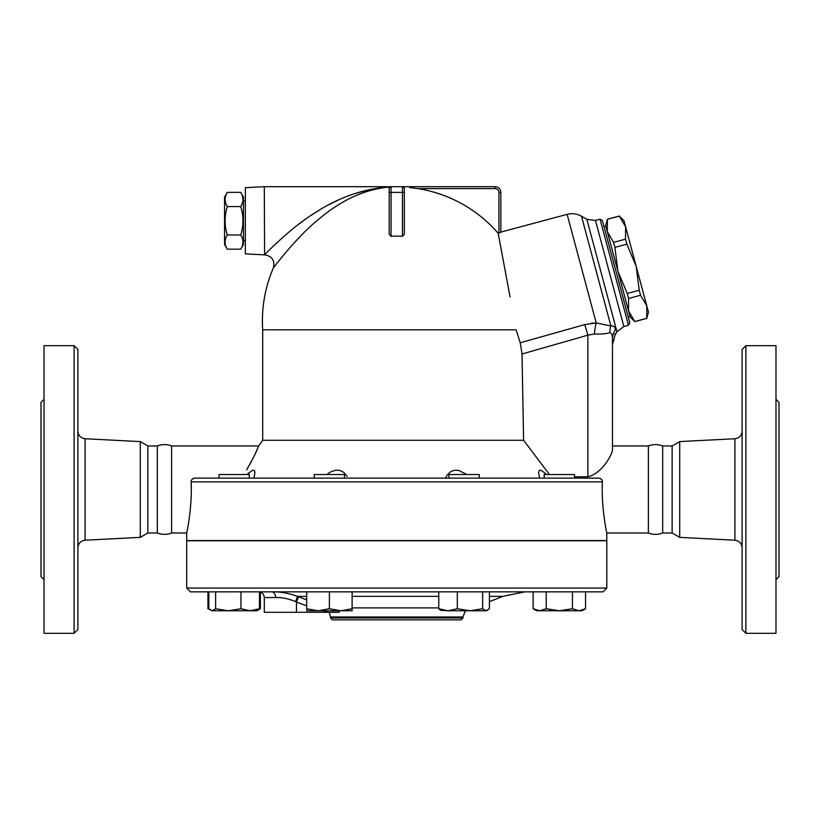 <?xml version="1.0" encoding="UTF-8"?>
<svg xmlns="http://www.w3.org/2000/svg" width="820" height="820" viewBox="0 0 820 820"><rect width="100%" height="100%" fill="white"/><g stroke="black" fill="none" stroke-linecap="round" stroke-linejoin="round"><path stroke-width="1.23" d="M77.9 547.76C78.32 543.373 80.719 540.851 85.085 540.206L140.292 537.366L140.292 441.58L85.085 438.751C80.688 438.126 78.3 435.615 77.9 431.197M77.9 629.504L77.9 349.443L74.118 345.661L74.118 633.296L77.9 629.504M74.118 633.296L44.024 633.296L44.024 345.661L74.118 345.661M44.024 399.309L41 402.333L41 576.614L44.024 579.648M140.292 537.366L147.856 533L147.856 445.957L140.292 441.58M147.856 533L157.317 533L157.317 445.957L147.856 445.957M157.317 533C162.339 534.804 167.116 534.804 171.626 533L171.626 445.957C166.86 444.143 162.093 444.143 157.317 445.957M679.708 537.366L679.708 441.58L672.144 445.957L672.144 533L679.708 537.366L734.915 540.206C739.281 540.851 741.68 543.373 742.1 547.76M742.1 349.443L742.1 629.504L745.882 633.296L745.882 345.661L742.1 349.443M745.882 633.296L775.976 633.296L775.976 345.661L745.882 345.661M775.976 579.648L779 576.614L779 402.333L775.976 399.309M190.496 591.855L603.018 591.855L606.8 588.063L186.704 588.063L190.496 591.855M672.144 533L662.683 533L662.683 445.957L672.144 445.957M662.683 533C657.917 534.804 653.14 534.804 648.374 533L648.374 445.957C653.14 444.143 657.917 444.143 662.683 445.957M240.731 249.177L243.478 244.421L243.478 197.118L240.731 192.362L227.294 192.362C224.342 197.097 224.342 201.833 227.294 206.568C224.342 216.039 224.342 225.5 227.294 234.971C224.342 239.707 224.342 244.442 227.294 249.177L240.731 249.177C243.694 244.442 243.694 239.707 240.731 234.971C243.694 225.5 243.694 216.039 240.731 206.568C243.694 201.833 243.694 197.097 240.731 192.362M227.294 249.177L224.557 244.421L224.557 197.118L227.294 192.362M240.731 206.568L227.294 206.568M240.731 234.971L227.294 234.971M245.364 240.639L243.478 240.639M264.296 254.835L245.364 253.882L245.364 187.657L264.296 186.704L264.614 254.835C272.199 256.147 275.1 260.545 273.306 268.027A134.357 134.357 0 0 0 262.687 329.814L262.687 440.279L258.669 445.957L254.487 455.51L246.697 469.86M390.166 186.939L390.166 186.939C365.546 189.051 341.848 199.701 319.103 218.889C297.496 236.027 273.952 266.992 273.306 268.027C273.952 266.992 297.496 236.027 319.103 218.889C341.848 199.701 365.546 189.051 390.166 186.939A1.896 1.896 0 0 1 391.078 186.704A1.896 1.896 0 0 0 389.182 188.6A1.896 1.896 0 0 1 390.125 186.97A1.896 1.896 0 0 0 389.182 188.6L389.182 234.161L391.078 236.283L391.078 192.382L389.182 192.382L389.182 188.6L390.166 186.939A1.896 1.896 0 0 1 391.078 186.704L264.296 186.704M379.476 188.303L371.726 190.055M366.048 191.736L356.864 195.201M390.31 186.868C363.742 188.528 338.178 197.456 313.63 213.671C290.505 228.021 265.301 253.964 264.614 254.835C265.301 253.964 290.505 228.021 313.63 213.671C338.178 197.456 363.742 188.528 390.31 186.868L378.256 188.046M270.374 249.024L271.369 248.05M293.037 228.677L294.79 227.273M298.982 224.003L305.573 219.145M311.477 215.086L320.026 209.674M328.236 205.02L339.183 199.639M347.044 196.349L349.258 195.508M354.055 193.817L369.963 189.512M639.21 290.26L636.197 266.367L646.806 305.942L640.553 295.261L639.21 290.26L627.259 293.457L628.602 298.459L628.52 310.831L617.921 271.266L627.259 293.457M625.516 239.163L625.598 226.791L636.197 266.367L626.859 244.165L625.516 239.163L613.575 242.361L614.908 247.363L617.921 271.266L607.312 231.691L613.575 242.361M646.806 305.942L648.446 312.061L646.744 318.396L646.806 305.942M619.346 216.111L623.958 220.672L625.598 226.791L619.346 216.111L607.394 219.319L607.312 231.691L605.672 225.561L607.394 219.319M634.803 321.594L630.17 316.961L628.52 310.831L634.803 321.594L646.744 318.396M634.782 321.512L646.724 318.314M628.602 298.459L640.553 295.261M628.212 316.991L630.047 316.499L628.52 310.831M607.312 231.691L605.795 226.023L603.971 226.515M614.908 247.363L626.859 244.165M249.3 478.121L249.3 474.524L219.022 474.524L219.022 478.121M344.543 478.121L344.543 474.524L314.265 474.524L314.265 478.121L253.913 478.121L254.969 472.31L254.251 470.362L252.488 470.27L246.83 474.524M314.265 540.759L314.88 540.564M479.239 478.121L479.239 474.524L448.96 474.524L448.96 478.121M574.482 478.121L574.482 474.524L544.203 474.524L544.203 478.121M258.536 609.691L260.381 608.747L260.381 592.132M207.942 591.855L207.942 608.747L209.797 609.691M208.833 591.855L208.833 608.747L212.226 610.777L207.942 608.747M215.629 608.747L228.288 610.777L212.226 610.777L215.629 608.747L215.629 591.855M250.223 610.777L259.489 608.747L256.875 610.777L228.288 610.777L240.947 608.747L250.223 610.777M306.7 608.747L318.058 610.777L306.7 610.777L306.7 591.855M329.404 608.747L340.761 610.777L318.058 610.777L329.404 608.747L329.404 591.855M352.118 608.747L352.118 610.777L340.761 610.777L352.118 608.747L352.118 591.855M440.596 610.316L438.772 608.747L448.048 610.777L440.596 610.316M457.314 608.747L469.973 610.777L448.048 610.777L457.314 608.747L457.314 591.855M482.642 608.747L486.034 610.777L469.973 610.777L482.642 608.747L482.642 591.855M487.613 610.316L486.034 610.777L489.427 608.747L489.427 591.855M539.673 610.777L546.233 608.747L559.342 610.777L536.639 610.777L533.123 608.747L539.673 610.777M572.452 608.747L579.012 610.777L559.342 610.777L572.452 608.747L572.452 591.855M585.562 608.747L582.046 610.777L579.012 610.777L585.562 608.747L585.562 591.855M259.489 591.855L259.489 608.747M240.947 591.855L240.947 608.747M438.772 591.855L438.772 608.747M533.123 591.855L533.123 608.747M546.233 591.855L546.233 608.747M225.889 540.564L226.412 540.759M333.832 540.564L334.652 540.759M458.851 540.759L459.682 540.564M478.624 540.564L479.269 540.759M567.091 540.759L567.614 540.564M186.704 540.564L186.704 533L186.704 540.564L606.8 540.564L606.8 533L648.374 533M186.704 588.063L186.704 540.759L606.8 540.759L606.8 588.063M258.618 591.855L258.618 591.855C262.062 592.194 263.958 594.08 264.296 597.524L275.592 597.524A5.678 3.68 90 0 0 271.912 591.855C279.579 591.548 288.127 593.065 297.537 596.376L306.7 596.376M275.592 597.524C281.608 597.257 288.281 598.62 295.61 601.603L297.537 596.376L298.521 596.765L296.461 601.993L295.538 601.572M295.61 601.603L296.461 601.993A273.675 273.675 0 0 0 306.7 605.795M306.7 599.83A268.048 268.048 0 0 1 298.521 596.765M264.296 597.524L264.296 612.284L332.643 612.284L333.012 610.777M465.329 610.777L462.982 616.999L330.521 616.999L329.261 612.284L339.213 612.284L338.168 610.777M332.418 619.858L461.096 619.858L462.982 617.962L330.521 617.962L332.418 619.858M462.982 616.999L462.982 617.962M549.451 474.524L523.59 440.279L262.687 440.279M523.59 440.279L522.032 353.984L520.249 342.78L516.108 329.814L262.687 329.814M520.249 342.78L522.032 353.984L587.878 335.165L584.793 324.587L520.249 342.78M326.688 474.524L330.819 471.838L335.38 470.27L339.736 470.362L343.744 472.31L347.157 476.389M445.475 478.121L447.095 475.19L450.416 471.838L454.229 470.27L458.626 470.362L466.816 474.524M539.601 478.121L538.525 472.627L539.406 470.27L541.272 470.362L546.673 474.524M249.485 465.073L251.33 461.711M254.63 455.202L257.142 449.688M194.822 478.121L598.692 478.121C601.019 478.347 602.249 479.608 602.382 481.904C601.111 507.17 606.861 533.799 606.8 533C606.923 534.045 601.101 507.303 602.382 481.904L191.132 481.904C191.265 479.608 192.495 478.347 194.822 478.121L192.413 478.982M602.382 481.832L602.177 480.54M601.757 479.71L600.23 478.439M404.311 234.366L402.435 236.283A84.962 84.962 0 0 0 391.078 236.283M495.157 186.704L495.157 188.6A3.782 3.782 0 0 1 498.939 192.382L500.835 192.382L500.835 232.357L500.835 192.382A5.678 5.678 0 0 0 495.157 186.704L391.078 186.704L391.078 192.382L402.435 192.382L402.435 236.283M403.512 187.052L404.321 187.093L403.512 187.052L404.321 188.6L404.321 192.382L404.321 188.6A1.896 1.896 0 0 0 402.435 186.704L402.435 192.382L404.321 192.382L404.321 234.161M510.06 296.922L498.17 233.259A134.142 134.142 0 0 0 417.913 188.6L409.641 187.524M500.835 232.357L498.17 233.259L499.79 241.869M500.046 243.253L503.377 261.047M504.638 267.771L505.878 274.444M507.262 281.834L508.297 287.41M591.24 323.275L596.232 322.978L584.793 324.587M612.478 338.957C612.478 346.511 612.478 346.511 612.478 338.957L612.478 450.006C611.659 455.694 601.624 473.642 587.878 476.779L587.878 335.165L594.408 333.965A18.921 5.074 93.9 0 1 596.232 322.978L610.89 325.97A18.921 16.841 85.2 0 0 609.783 332.623C611.638 333.053 612.53 335.165 612.478 338.957A18.921 16.923 180 0 1 615.205 330.204C615.43 327.026 613.985 325.622 610.89 325.97L581.493 216.234C576.952 213.702 572.165 213.077 567.132 214.348L596.232 322.978M594.408 333.965C601.306 334.273 606.431 333.822 609.783 332.623M615.205 330.204C614.949 336.815 614.949 336.815 615.205 330.204L615.205 330.255M615.061 333.76L615.031 334.601M587.94 476.779L574.482 476.779M581.493 216.234L586.853 219.329L616.978 331.772L615.01 335.175L612.478 344.636L612.478 445.957L648.374 445.957M600.066 219.237L628.468 325.253L629.811 322.926L602.382 220.57L600.066 219.237L595.463 220.467L623.876 326.483L628.468 325.253M191.265 488.802L191.132 481.904C192.403 507.17 186.642 533.799 186.704 533C186.581 534.045 192.403 507.303 191.132 481.904M186.704 533L171.626 533M85.085 540.206L85.085 438.751M679.708 441.58L734.915 438.751L734.915 540.206M322.506 610.777A273.675 273.675 0 0 0 328.103 612.284M352.118 596.376L438.772 596.376M489.427 596.376L502.66 596.376L524.882 591.855M438.772 607.897L352.118 607.897M296.461 601.993L296.461 612.284M498.939 192.382L498.939 233.054M417.913 188.6L495.157 188.6M734.915 438.751C739.312 438.126 741.7 435.615 742.1 431.197M245.364 200.9L243.478 200.9M607.374 219.237L619.315 216.029M256.875 610.777L260.381 608.747M489.427 601.603A270.6 270.6 0 0 0 502.66 596.376M330.521 616.999L330.521 617.962M500.835 232.111L567.132 214.348M616.978 331.772L623.876 326.483M586.853 219.329L595.463 220.467M258.669 445.957L171.626 445.957"/></g></svg>
